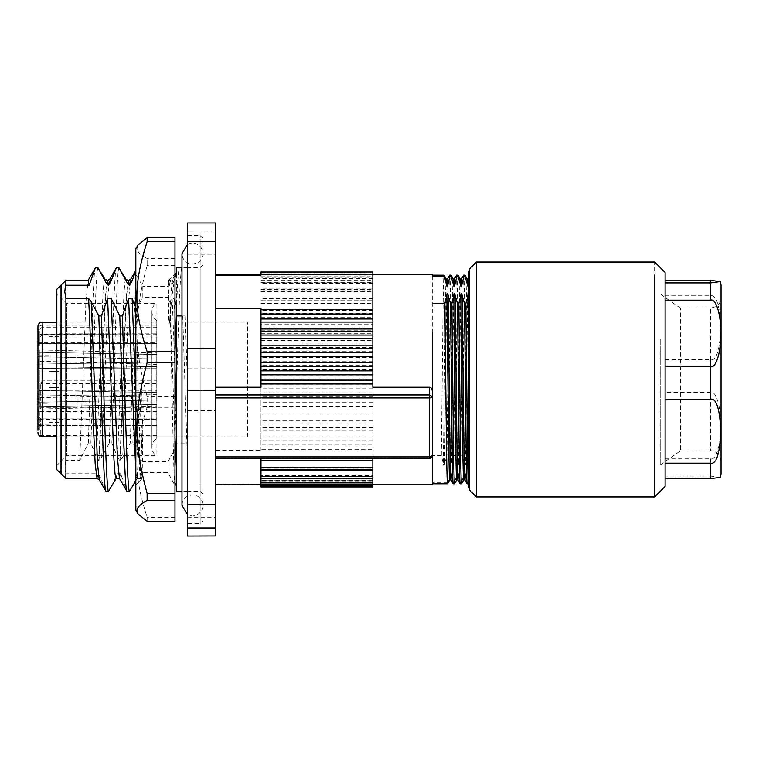 <?xml version="1.0" encoding="UTF-8"?>
<svg xmlns="http://www.w3.org/2000/svg" width="759" height="759" viewBox="0 0 759 759"><rect width="100%" height="100%" fill="white"/><g stroke="black" fill="none" stroke-linecap="round" stroke-linejoin="round"><path stroke-width="0.57" stroke-dasharray="3.79 2.85" d="M156.809 327.214L42.143 327.214L39.345 329.71L39.345 335.108L156.809 335.108L156.809 325.222L156.809 343.343L156.809 342.783L39.345 342.783L39.345 331.541L39.345 339.51L39.345 336.531L39.345 337.357L42.143 334.89L156.809 334.89L42.143 334.453L42.143 380.857L41.185 383.731L39.278 381.834L42.143 380.857L156.809 380.857L156.809 383.731L41.185 383.731L40.749 384.804A2.799 1.973 0 0 1 37.95 382.83L39.278 381.834M56.83 322.167L156.809 322.167L156.809 379.5L156.809 325.222L42.143 325.222C39.591 325.44 38.197 326.721 37.95 329.036L37.95 334.444A1.395 0.664 0 0 0 39.345 335.108L39.345 343.343L156.809 343.343L156.809 335.108M156.809 380.857L156.809 436.814L156.809 380.857L156.809 436.814L156.809 419.3L156.809 425.448L40.749 425.125L37.997 424.471L37.95 416.093L37.95 429.964L37.95 418.911L39.345 418.911L39.345 429.964L39.345 418.911M156.809 407.82L40.749 407.82L39.345 411.606A1.395 0.806 0 0 1 37.95 410.809L40.749 407.82L40.749 400.021L156.809 400.021L156.809 404.481L156.809 400.021C156.809 392.858 156.809 392.858 156.809 400.021C156.809 392.858 156.809 392.858 156.809 400.021L156.809 425.448L39.373 425.448L39.753 425.951L156.809 425.951M156.809 400.021L39.316 402.204C39.316 396.226 39.316 396.226 39.316 402.204C39.316 396.226 39.316 396.226 39.316 402.204L37.95 403.19C37.95 397.754 37.95 397.754 37.95 403.19C37.95 397.754 37.95 397.754 37.95 403.19A1.395 0.987 0 0 1 39.316 402.204L39.316 406.653A1.395 0.987 180 0 0 37.95 407.649L37.95 355.81C37.95 361.246 37.95 361.246 37.95 355.81C37.95 361.246 37.95 361.246 37.95 355.81L37.95 407.649A1.395 0.987 0 0 1 39.316 406.653L39.316 402.204L156.809 400.021L156.809 383.731M39.278 435.647L41.185 435.59L42.143 436.814L39.278 435.647L37.978 433.019L40.749 434.509L40.749 419.3L156.809 419.3L40.749 418.892L40.749 425.125L39.373 425.448L37.95 424.158L37.95 338.049C38.197 335.867 39.601 334.672 42.143 334.453L42.143 334.89M187.577 379.5L187.577 436.833L187.577 379.5M39.373 425.448L37.95 424.158M156.809 411.397L39.373 411.397L37.997 410.42M37.95 343.447L37.95 331.541L37.95 343.447A1.395 0.664 0 0 1 39.345 342.783L39.345 343.514L156.809 343.514M39.345 329.71A1.395 0.664 180 0 1 37.95 329.036L37.95 326.361M37.95 374.813L37.95 389.984L37.95 374.813M37.95 409.765L37.95 403.968A2.799 1.973 0 0 1 40.749 401.995L156.809 401.995M37.95 419.148L37.95 424.945L49.136 424.945L49.136 403.978L37.95 403.968M37.95 339.852L37.95 349.235L37.95 334.055L49.136 334.055L49.136 355.032L49.136 339.852M37.95 349.235L37.95 355.032L49.136 355.032M39.345 428.721L37.95 428.721L37.95 429.964L39.345 429.964M39.345 428.076L37.95 428.076L39.345 428.294M37.95 359.624L37.95 351.958L37.95 366.701L37.95 359.624L39.345 359.624L39.345 360.791L39.345 351.958L39.345 359.624M37.95 367.261L37.95 366.692L37.95 367.261L39.345 367.261L39.345 366.692L39.345 367.261M37.95 358.665L37.95 357.944L37.95 358.665L39.345 359.064L39.345 357.944L39.345 358.665M156.809 334.15L42.143 334.15L40.037 334.681C38.178 336.56 37.485 337.679 37.95 338.049L39.345 337.385L37.95 337.357L37.95 338.912L37.95 338.03L39.345 338.03M37.95 335.933L37.95 332.907L37.95 335.933L39.345 335.962L39.345 336.531L39.345 332.907L39.345 335.933L37.95 335.933M39.345 334.434L37.95 334.434L37.95 345.516L37.95 336.531L39.345 336.531L37.95 336.531M37.95 398.76L37.95 393.096L37.95 398.76L39.345 398.76L39.345 400.002L39.345 393.096L39.345 398.76M37.95 391.037L37.95 388.921L37.95 391.853L37.95 389.784L37.95 391.037L39.345 391.037L39.345 393.105L39.345 388.921L39.345 391.037M49.136 374.813L49.136 389.984L37.95 389.984L49.136 389.984L49.136 374.813M49.136 409.765L49.136 424.945M37.95 420.154L39.345 420.154M37.95 429.746L39.345 429.746M37.95 360.791L39.345 360.791M37.95 359.975L39.345 359.975M37.95 360.373L39.345 360.373M37.95 361.398L39.345 361.398M37.95 362.451L39.345 362.451M37.95 363.732L39.345 363.732M37.95 364.605L39.345 364.605M37.95 365.496L39.345 365.496M37.95 365.762L39.345 365.762M37.95 365.601L39.345 365.601M37.95 366.692L39.345 366.692L37.95 366.701M37.95 367.185L39.345 367.185M37.95 365.373L39.345 365.373M37.95 364.51L39.345 364.51M37.95 363.001L39.345 363.001M37.95 361.73L39.345 361.73M37.95 360.07L39.345 360.07M37.95 359.064L39.345 359.064L37.95 359.045M37.95 358.096L39.345 358.096M37.95 357.944L39.345 357.944M37.95 352.944L39.345 352.944M37.95 351.958L39.345 351.958M37.95 359.804L39.345 359.804M37.95 331.541L39.345 331.541M37.95 331.617L39.345 331.617M37.95 331.873L39.345 331.873L37.95 331.873M37.95 332.366L39.345 332.366M37.95 333.808L39.345 333.808M37.95 334.766L39.345 334.766M37.95 336.968L39.345 336.968M37.95 338.912L39.345 338.912M37.95 338.002L39.345 338.002M37.95 334.795L39.345 334.795M37.95 333.713L39.345 333.713M37.95 333.04L39.345 333.04M37.95 332.907L39.345 332.907M37.95 333.011L39.345 333.011M37.95 333.296L39.345 333.296M37.95 334.226L39.345 334.226M37.95 335.525L39.345 335.525M37.95 337.85L39.345 337.85M37.95 338.58L39.345 338.58M37.95 339.51L39.345 339.51L39.345 345.516L39.345 338.163L39.345 339.51L37.95 339.51M37.95 338.789L39.345 338.789M37.95 338.163L39.345 338.163M37.95 338.267L39.345 338.267M37.95 338.837L39.345 338.837M37.95 339.301L39.345 339.301M37.95 340.364L39.345 340.364M37.95 341.379L39.345 341.379M37.95 342.518L39.345 342.518M37.95 343.239L39.345 343.239M37.95 343.912L39.345 343.912M37.95 343.988L39.345 343.988M37.95 343.647L39.345 343.647M37.95 344.558L39.345 344.558M37.95 345.307L39.345 345.307M37.95 345.516L39.345 345.516M37.95 345.26L39.345 345.26M37.95 344.225L39.345 344.225M37.95 343.865L39.345 343.865M37.95 342.356L39.345 342.356M37.95 341.171L39.345 341.171M37.95 338.4L39.345 338.4M37.95 337.935L39.345 337.935M37.95 337.186L39.345 337.186M37.95 336.844L39.345 336.844L37.95 336.873M37.95 335.497L39.345 335.497M37.95 333.324L39.345 333.324M37.95 332.395L39.345 332.395M37.95 400.002L39.345 400.002M37.95 393.105L39.345 393.105L37.95 393.096M37.95 389.784L39.345 389.784M37.95 391.853L39.345 391.853M37.95 388.921L39.345 388.921M37.95 390.164L39.345 390.164M40.749 384.804L40.749 400.021A2.799 1.973 0 0 1 37.95 398.039L39.345 398.058M37.95 399.319L39.345 399.319M49.136 383.096L49.136 371.464L49.136 383.096M49.136 418.057L49.136 406.416L49.136 418.057M49.136 348.134L49.136 336.503L49.136 348.134M39.345 398.323L39.345 394.348L39.345 398.323L37.95 398.323L37.95 394.348L39.345 394.348M156.809 358.979C156.809 366.142 156.809 366.142 156.809 358.979C156.809 366.142 156.809 366.142 156.809 358.979L156.809 354.519L156.809 358.979L39.316 356.796C39.316 362.774 39.316 362.774 39.316 356.796C39.316 362.774 39.316 362.774 39.316 356.796L39.316 349.899L39.316 356.796L156.809 358.979M156.809 355.886L156.809 361.967L156.809 355.886M156.809 366.426L156.809 392.574L156.809 366.426L39.316 368.599L39.316 409.101L39.316 349.899L39.316 368.599L156.809 366.426M156.809 397.033L156.809 406.027L156.809 397.033L39.316 394.86L156.809 397.033M156.809 404.481L156.809 406.027L156.809 404.481L39.316 406.653L39.316 409.101L39.316 406.653L156.809 404.481M58.927 383.096L58.927 371.464L58.927 383.096M58.927 418.057L58.927 406.416L58.927 418.057M58.927 348.134L58.927 336.503L58.927 348.134M37.95 394.348L37.95 397.868L39.345 397.868M156.809 389.661L156.809 369.339L156.809 390.866L58.927 390.866L58.927 369.339L58.927 390.866L156.809 390.866L156.809 368.134L156.809 390.857M58.927 369.339L58.927 368.134L156.809 368.134L58.927 368.134L58.927 369.339M58.927 419.537L58.927 409.376L58.927 425.818L156.809 425.818L156.809 409.376L156.809 425.818M156.809 409.376L156.809 403.095L58.927 403.095L58.927 409.376M58.927 339.463L58.927 349.624L58.927 333.182L156.809 333.182L156.809 349.624L156.809 333.182M156.809 349.624L156.809 355.905L58.927 355.905L58.927 349.624M156.809 369.339L156.809 368.143M61.024 365.43L61.024 473.891M61.299 285.109L61.299 473.882M56.83 469.698L56.83 289.302M65.919 478.502L64.8 467.155L65.919 460.552L65.919 280.498M56.83 294.464L56.83 464.536L56.83 293.505L66.612 303.287L66.612 455.713L66.612 303.287L156.107 303.287L156.107 455.713L156.107 303.287C153.394 305.431 151.999 308.22 151.914 311.683L151.914 447.317L151.914 311.683C152.028 315.478 153.66 318.429 156.809 320.554L156.809 438.446L156.809 320.554M56.83 464.536L56.83 465.495L66.612 455.713L156.107 455.713C153.394 453.569 151.999 450.78 151.914 447.317C152.028 443.522 153.66 440.571 156.809 438.446M135.833 394.016L140.026 477.126L140.927 478.654C140.244 473.142 139.542 453.559 138.812 419.936L136.392 308.866L135.833 307.803M136.392 308.866L142.825 297.319L142.825 286.371L135.833 274.151L135.833 270.612L135.833 281.703C133.982 311.029 132.123 391.616 130.263 443.047L122.711 457.212L128.964 295.706L130.719 279.265M174.987 301.342L174.096 298.448L172.16 298.448L169.912 302.11L167.995 297.319L142.825 297.319M187.577 315.953L187.577 267.633L187.577 315.953L181.98 315.953M187.577 267.737L181.98 267.737M173.65 281.902L171.477 285.242L169.542 285.242L168.346 280.602L168.726 320.26C168.972 324.653 169.314 324.463 169.75 319.672L171.202 291.143L172.663 279.265L173.65 281.902L174.987 277.149M169.02 283.477L167.995 286.371L142.825 286.371M122.711 457.212L119.723 460.552L117.541 457.212L111.858 443.047L109.296 443.047L101.734 457.212L98.746 460.552L96.564 457.212L90.881 443.047L88.319 443.047L79.704 460.552L65.919 460.552M79.704 460.552L85.89 302.281L88.148 280.498M176.392 491.263L176.392 482.999L174.987 485.589L167.995 472.629L142.825 472.629L141.857 475.4L141.629 473.758L138.072 473.758L132.834 485.94M119.419 478.331L120.653 473.758L126.895 491.263M120.653 473.758L117.095 473.758L111.858 485.94M99.249 479.735L100.235 477.098L105.918 491.263M100.235 477.098L98.063 473.758L65.919 473.758M135.833 274.151L135.833 483.967L135.833 449.015L132.834 443.047L130.263 443.047M135.833 449.461L141.753 387.384L142.825 472.629M142.227 459.84L140.69 460.552L138.517 457.212L136.222 449.926M167.995 472.629L167.995 461.681L142.825 461.681M167.995 461.681L174.987 449.461L174.987 443.408L176.392 446.026L176.392 393.39L176.392 446.026M187.577 443.047L187.577 491.367L187.577 443.047L176.392 443.047M187.577 491.263L181.98 491.263M97.038 478.502L98.063 473.758M120.036 460.552C121.62 434.025 123.205 377.498 124.78 335.364L126.63 295.327L128.48 280.498M128.148 280.498L126.298 295.517L124.457 335.506C122.882 377.631 121.298 434.053 119.723 460.552M125.928 279.255L124.95 281.874L123.983 292.718L117.541 457.212M111.858 443.047C114.23 375.79 116.601 267.462 118.973 267.737M109.296 443.047C111.658 375.79 114.03 267.462 116.402 267.737M101.734 457.212L107.987 295.706L109.742 279.265M99.059 460.552C100.643 434.025 102.228 377.498 103.812 335.364L105.662 295.327L107.512 280.498M107.171 280.498L105.33 295.507L103.48 335.497C101.905 377.621 100.321 434.053 98.746 460.552M104.951 279.255L103.983 281.874L103.006 292.718L96.564 457.212M90.881 443.047C93.253 375.79 95.625 267.462 97.996 267.737M88.319 443.047C90.691 375.79 93.063 267.462 95.425 267.737M116.061 478.502L117.095 473.758M135.833 472.164L137.037 478.502L138.072 473.758M140.396 478.331L141.629 473.758M167.995 297.319L167.995 286.371M169.75 319.672C171.496 300.071 173.251 286.067 174.987 277.642L174.779 483.758C173.156 473.018 171.534 350.184 169.912 302.11M168.346 299.236L169.39 285.299L170.433 280.498L168.346 280.602C168.745 280.08 169.143 281.627 169.542 285.242M176.392 467.411L176.392 468.218M169.978 301.788L174.987 437.45M174.987 485.58L174.987 485.02L174.987 485.58M174.987 368.561L172.16 298.448M176.392 465.789L176.392 338.875M174.096 298.448L174.987 316.437M176.392 273.572L176.392 336.759M185.272 315.953L187.577 388.997L187.577 463.863L182.71 315.953M174.987 277.642L174.987 437.336L176.392 393.39C178.223 331 180.063 268.695 181.904 267.737M174.987 354.425L176.392 312.253C177.369 284.824 178.346 269.986 179.333 267.737M176.392 267.737L176.392 312.253M174.987 275.251L172.663 279.265L170.433 280.498L171.477 285.242M135.833 248.753L135.833 510.247M135.833 449.015L135.833 281.703M135.833 483.967L135.833 485.143L141.155 479.65M174.987 484.849L174.987 449.461M140.965 478.901C141.259 480.694 141.563 479.527 141.857 475.4M132.834 443.047L135.833 347.034M138.517 457.212L141.079 391.312M142.474 420.315L140.69 460.552M141.013 460.552L142.474 428.75M174.987 237.652L174.987 521.348M174.987 437.336L174.987 443.408M202.957 482.183L202.957 264.834L202.957 482.183M174.987 407.317L147.142 407.317L147.142 396.454C133.489 345.658 133.48 316.332 147.142 265.47L147.142 258.62C140.149 254.701 136.781 251.21 137.047 248.136L137.91 245.157M147.142 407.317C133.48 450.03 133.489 474.669 147.142 517.334L147.142 521.348M174.987 517.334L147.142 517.334M174.987 396.454L147.142 396.454M174.987 265.47L147.142 265.47M174.987 258.62L147.142 258.62M202.957 506.035L202.957 252.965L202.957 520.731L200.158 523.53L200.158 235.47L200.158 523.53L187.577 523.53L187.577 235.47L187.577 523.53M187.577 235.47L200.158 235.47L202.957 238.269L202.957 252.965M187.577 536.044L187.577 223.042L215.547 223.042L215.547 536.044M215.547 450.391L215.547 274.625L215.547 450.391L260.992 450.391L260.992 449.679L372.859 449.679L372.859 483.91L372.859 449.679M372.859 484.631L372.859 483.91L372.859 484.631L260.992 484.631L260.992 483.91L215.547 483.91M260.992 483.91L260.992 458.104L215.547 458.208M260.992 478.227L260.992 477.164L260.992 478.227L372.859 478.227L372.859 468.218L260.992 468.218M260.992 469.679L260.992 469.053L260.992 469.622L372.859 469.622L372.859 458.104L260.992 458.104M432.288 455.666L429.49 458.208L372.859 458.104M372.859 387.232L372.859 314.027L372.859 448.806L372.859 444.973L260.992 444.973L260.992 450.391M260.992 387.232L260.992 308.609M260.992 275.09L260.992 277.301L372.859 277.301L372.859 324.653L260.992 324.653M260.992 277.301L260.992 272.026M260.992 332.822L260.992 336.465L260.992 332.822M372.859 444.973L372.859 340.43L260.992 340.43L260.992 336.465L260.992 449.679M260.992 486.974L260.992 481.699L372.859 481.699L372.859 476.861L260.992 476.861M260.992 481.699L260.992 484.631M260.992 483.844L260.992 480.314L260.992 483.844M432.288 425.932L432.288 274.625M372.859 469.679L372.859 468.218M372.859 478.227L372.859 475.637L260.992 475.637M372.859 486.974L372.859 481.699M372.859 300.792L372.859 294.407L372.859 300.792M372.859 289.947L372.859 285.052L372.859 289.947M372.859 281.836L372.859 278.572L372.859 281.836M372.859 276.599L372.859 278.686L372.859 276.599M372.859 277.301L372.859 272.026M260.992 300.716L372.859 300.716L260.992 300.716M260.992 340.43L260.992 444.973M260.992 480.703L372.859 480.703L372.859 484.242L372.859 480.314L260.992 480.314M372.859 476.861L372.859 475.637M260.992 333.713L372.859 333.713L372.859 340.43M372.859 333.713L372.859 324.653M372.859 278.297L260.992 278.297M372.859 278.686L260.992 278.686M372.859 282.139L260.992 282.139M372.859 283.363L260.992 283.363M372.859 288.951L260.992 288.951M372.859 290.782L260.992 290.782M372.859 298.515L260.992 298.515M372.859 300.896L260.992 300.896M372.859 310.535L260.992 310.535M372.859 313.401L260.992 313.401M372.859 327.907L260.992 327.907M372.859 343.988L260.992 343.988M372.859 357.404L260.992 357.404M372.859 361.151L260.992 361.151M372.859 375.041L260.992 375.041M372.859 378.864L260.992 378.864M372.859 392.82L260.992 392.82M372.859 396.596L260.992 396.596M372.859 410.192L260.992 410.192M372.859 413.816L260.992 413.816M372.859 427.583L260.992 427.583M372.859 429.992L260.992 429.992M468.645 354.529L468.645 281.703C468.151 273.297 467.648 290.991 467.155 334.776L465.533 463.91C465.077 466.026 464.669 466.026 464.318 463.91L462.297 455.457L460.96 455.457L458.54 463.91C458.085 466.026 457.677 466.026 457.326 463.91L455.305 455.457L453.967 455.457L451.548 463.91C451.093 466.026 450.685 466.026 450.334 463.91L448.322 455.457L446.975 455.457L444.556 463.91C444.1 466.026 443.692 466.026 443.341 463.91L441.33 455.457L442.744 333.068C443.218 289.966 443.692 271.153 444.167 276.637M441.33 455.457L432.288 455.457M468.369 279.046L468.645 482.344L467.297 482.363L467.117 483.815M447.497 483.796L450.087 473.901C450.542 471.785 450.95 471.785 451.301 473.901L453.313 482.363L454.66 482.363L457.079 473.901C457.535 471.785 457.933 471.785 458.294 473.901L460.305 482.363L461.643 482.363L464.072 473.901C464.527 471.785 464.925 471.785 465.276 473.901L467.297 482.363M447.668 482.363L432.288 482.363M468.645 455.457L467.952 455.457L465.533 463.91M465.144 276.637C464.669 271.162 464.195 289.966 463.721 333.068L462.297 455.457M463.806 276.637C463.332 271.153 462.857 289.966 462.383 333.068L460.96 455.457M458.151 276.637C457.677 271.162 457.203 289.966 456.728 333.068L455.305 455.457M456.814 276.637C456.339 271.153 455.865 289.966 455.391 333.068L453.967 455.457M451.159 276.637C450.685 271.162 450.21 289.966 449.736 333.068L448.322 455.457M449.821 276.637C449.347 271.153 448.873 289.966 448.398 333.068L446.975 455.457M453.313 482.363L453.132 483.815M460.305 482.363L460.125 483.815M468.645 356.464L468.645 392.517M468.645 420.448L468.645 424.205M468.645 487.876L468.645 271.124M468.645 399.519L467.952 455.457M469.347 395.648L469.347 487.876M469.347 363.352L469.347 271.124M469.347 489.972L469.347 269.028M476.339 496.965L476.339 262.035M654.628 496.965L654.628 262.035M665.112 272.528L665.112 486.472M665.112 366.606L665.112 478.578L665.112 366.606M665.112 359.738L710.566 359.738C723.82 363.428 723.792 292.016 710.566 295.811L665.112 295.811M665.112 458.815L710.566 458.815C715.965 461.235 721.6 442.516 720.452 425.609C721.591 408.427 715.908 390.003 710.566 392.394L665.112 392.394M720.433 477.439L710.566 476.083L665.112 476.083M721.05 285.109L721.05 473.891M680.481 345.905L680.481 450.818L680.481 308.182L710.566 308.182L710.566 450.818L710.566 308.182L716.116 306.598C719.285 304.482 720.936 301.513 721.05 297.699L721.05 418.029M660.226 339.226L660.226 465.001L660.226 339.226M247.7 436.833L247.7 322.167L247.7 436.833L42.143 436.833M40.749 434.509L41.185 435.59L156.809 435.59M39.345 411.606L39.345 425.296M37.95 344.577A1.395 1.233 0 0 1 39.345 343.343L37.95 344.909M37.95 338.239A1.395 1.233 180 0 1 39.345 337.005L156.809 337.005M42.143 322.167L42.143 327.214M40.749 419.3A2.799 1.973 0 0 1 37.95 417.317A2.799 1.973 180 0 0 40.749 419.3M37.95 355.81L39.316 356.796L37.95 355.81M37.95 351.351A1.395 0.987 0 0 0 39.316 352.347L156.809 354.519L39.316 352.347A1.395 0.987 180 0 1 37.95 351.351M37.95 365.126A1.395 0.987 180 0 1 39.316 364.14L156.809 361.967L39.316 364.14A1.395 0.987 0 0 0 37.95 365.126M37.95 369.586A1.395 0.987 180 0 1 39.316 368.599L37.95 369.586M37.95 389.414L39.316 390.401L156.809 392.574L39.316 390.401A1.395 0.987 0 0 1 37.95 389.414M37.95 393.874A1.395 0.987 180 0 0 39.316 394.86A1.395 0.987 0 0 1 37.95 393.874M124.78 335.364L127.208 334.814M124.457 335.506L122.038 334.814M103.812 335.364L106.232 334.804M103.48 335.497L101.061 334.804M140.927 478.654L140.026 477.126M174.399 351.294L171.97 350.971M200.158 479.679L200.158 267.633L200.158 491.367L187.577 491.367M187.577 231.011L215.547 231.011M187.577 254.208L215.547 254.208M187.577 368.798L215.547 368.798M187.577 410.666L215.547 410.666M187.577 517.287L215.547 517.287M372.859 439.992L260.992 439.992M260.992 486.68L372.859 486.68M260.992 483.957L372.859 483.957M260.992 272.974L372.859 272.974M260.992 275.043L372.859 275.043M260.992 276.096L372.859 276.096M260.992 280.773L372.859 280.773M260.992 282.348L372.859 282.348M260.992 289.378L372.859 289.378M260.992 291.56L372.859 291.56M260.992 303.439L372.859 303.439M260.992 314.454L372.859 314.454M260.992 317.632L372.859 317.632M260.992 330.165L372.859 330.165M372.859 347.375L260.992 347.375M372.859 351.17L260.992 351.17M372.859 365.572L260.992 365.572M372.859 369.5L260.992 369.5M372.859 384.177L260.992 384.177M372.859 388.124L260.992 388.124M372.859 402.649L260.992 402.649M372.859 406.492L260.992 406.492M372.859 420.42L260.992 420.42M372.859 423.939L260.992 423.939M372.859 436.937L260.992 436.937M467.563 285.099C467.022 267.111 466.481 289.872 465.941 334.776L464.318 463.91M461.785 285.099C461.244 267.111 460.704 289.872 460.163 334.776L458.54 463.91M460.571 285.099C460.03 267.111 459.489 289.872 458.948 334.776L457.326 463.91M454.793 285.099C454.252 267.111 453.711 289.872 453.17 334.776L451.548 463.91M453.578 285.099C453.038 267.111 452.497 289.872 451.956 334.776L450.334 463.91M447.801 285.099C447.26 267.111 446.719 289.872 446.178 334.776L444.556 463.91M446.586 285.099C446.045 267.111 445.505 289.872 444.964 334.776L443.341 463.91M450.087 473.901L449.717 479.954M451.301 473.901L450.884 479.954M457.079 473.901L456.709 479.954M458.294 473.901L457.876 479.954M464.072 473.901L463.702 479.954M465.276 473.901L464.869 479.954M710.566 280.422L710.566 295.811M710.566 359.738L710.566 392.394M710.566 458.815L710.566 476.083M37.95 416.093L40.749 418.892L156.809 418.892M187.577 436.833L56.83 436.833M39.753 425.951L38.035 424.717M49.136 369.016L37.95 369.016L49.136 369.016M156.809 364.396L39.316 361.312L37.95 359.918M39.316 349.899L37.95 348.504L39.316 349.899L156.809 352.973L39.316 349.899M39.316 409.101L37.95 410.496L39.316 409.101L156.809 406.027L39.316 409.101M156.809 394.604L39.316 397.688L37.95 399.082M58.927 387.536L49.136 387.536L58.927 387.536M58.927 371.464L49.136 371.464L58.927 371.464M58.927 422.497L49.136 422.497M58.927 406.416L49.136 406.416M58.927 352.584L49.136 352.584M58.927 336.503L49.136 336.503M187.577 322.167L247.7 322.167M187.577 244.37L192.473 243.155L197.084 244.227C200.831 246.248 202.786 249.388 202.957 253.648L202.957 505.352L202.957 253.648C202.786 257.908 200.831 261.039 197.084 263.069L192.473 264.132L188.156 263.202C184.228 261.229 182.169 258.041 181.98 253.648L181.98 505.352C182.151 501.092 184.105 497.961 187.852 495.931L192.473 494.868L197.084 495.931C200.831 497.961 202.786 501.092 202.957 505.352C202.786 509.612 200.831 512.752 197.084 514.773L192.473 515.845L187.577 514.63M137.227 478.331L135.833 480.751M140.586 478.502L137.037 478.502M168.441 280.403L174.987 273.857M202.957 264.834L200.158 267.633L187.577 267.633M200.158 491.367L202.957 494.166M260.992 274.758L372.859 274.758M260.992 280.574L372.859 280.574M260.992 289.321L372.859 289.321M660.226 465.001L680.481 450.818L710.566 450.818C712.777 450.286 720.263 452.525 721.05 461.301M680.481 308.182L660.226 293.999"/><path stroke-width="1.14" d="M56.83 322.167L42.143 322.167C39.62 322.395 38.225 323.789 37.95 326.361L37.95 429.964M37.95 418.911L37.95 428.076M37.95 336.531L37.95 337.357M61.024 473.891L61.024 285.109L65.919 280.498L64.8 291.845L65.919 298.448L65.919 478.502L56.83 469.698L56.83 289.302L61.024 285.109M61.299 464.024L61.299 285.109M131.696 281.902L129.523 285.242L128.48 280.498L130.719 279.265L131.696 281.902L135.833 270.612M129.523 285.242L126.535 281.902L125.928 279.255L128.148 280.498M110.719 281.902L108.546 285.242L107.512 280.498L109.742 279.265L110.719 281.902L116.402 267.737L118.973 267.737L126.535 281.902M108.546 285.242L105.558 281.902L104.951 279.255M65.919 280.498L88.148 280.498L89.183 285.242L95.425 267.737L97.996 267.737L105.558 281.902M89.183 285.242L65.919 285.242M135.833 307.803L132.142 298.448L128.594 298.448L122.351 315.953L119.78 315.953L111.165 298.448L107.617 298.448L101.374 315.953L98.803 315.953L91.251 301.788L88.575 298.448L65.919 298.448M181.98 315.953L176.392 315.953L176.392 304.871L174.987 301.342M181.98 267.737L176.392 267.737L176.392 273.572L174.987 277.149M119.78 315.953C122.152 383.21 124.523 491.538 126.895 491.263L129.457 491.263L135.833 480.751M98.803 315.953C101.175 383.21 103.547 491.538 105.918 491.263L108.49 491.263L116.26 478.331M181.98 491.263L176.392 491.263L176.392 315.953M88.575 298.448C90.16 324.975 91.735 381.492 93.319 423.636L95.169 463.673L97.038 478.502M129.201 285.242L128.48 280.498M108.224 285.242L107.171 280.498M91.251 301.788L97.494 463.294L99.249 479.735L105.918 491.263M101.374 315.953C103.746 383.21 106.118 491.538 108.49 491.263M107.617 298.448L113.945 459.356L115.007 473.597L116.061 478.502L119.514 478.502M111.165 298.448L117.351 456.719L119.419 478.331L126.895 491.263M122.351 315.953C124.723 383.21 127.095 491.538 129.457 491.263M128.594 298.448L135.833 472.164M132.142 298.448L135.833 394.016M174.987 437.45L176.392 467.411M176.392 468.218L176.392 482.999M174.987 316.437L176.392 352.926M176.392 409.528L174.987 368.561M176.392 336.759L176.392 338.875M176.392 312.253L176.392 304.871M137.91 513.843L135.833 510.247L135.833 248.753L137.91 245.157L147.142 237.652L147.142 241.666C133.489 284.331 133.48 308.97 147.142 351.683L147.142 362.546C133.489 413.342 133.48 442.668 147.142 493.53L147.142 500.38C140.149 504.299 136.781 507.79 137.047 510.864L137.91 513.843L147.142 521.348L174.987 521.348L174.987 493.53L147.142 493.53M174.987 493.53L174.987 237.652L147.142 237.652M174.987 241.666L147.142 241.666M174.987 351.683L147.142 351.683M174.987 362.546L147.142 362.546M174.987 500.38L147.142 500.38M187.577 536.044L215.547 535.958L187.577 536.044M187.577 348.334L215.547 348.334L215.547 222.956L187.577 222.956L187.577 535.958M215.547 535.958L215.547 348.334M260.992 486.026L260.992 478.426L372.859 478.426L372.859 486.974L260.992 486.974L260.992 486.026L372.859 486.026M260.992 478.426L260.992 469.622M260.992 476.652L372.859 476.652L372.859 469.679L260.992 469.679L260.992 458.455M432.288 332.822L432.288 391.246C432.08 388.779 431.15 387.441 429.49 387.232L372.859 387.232L372.859 309.321L260.992 309.321L260.992 308.609L215.547 308.609M372.859 383.959L260.992 383.959M372.859 374.823L260.992 374.823L260.992 387.232L215.547 387.232M260.992 374.823L260.992 309.321M260.992 272.32L372.859 272.026L260.992 272.026L260.992 274.369L372.859 274.369L372.859 309.321M260.992 274.369L260.992 275.09L215.547 275.09M372.859 460.485L260.992 460.485M260.992 467.44L372.859 467.44L372.859 458.455M432.288 425.932L432.288 484.375L372.859 484.375M432.288 391.246L432.288 455.666A2.799 2.799 0 0 1 429.49 458.455L215.547 458.455L429.49 458.455A2.799 2.799 0 0 0 432.288 455.666L429.49 456.909L429.49 458.455M215.547 394.955L429.49 394.955L432.288 396.701A2.799 1.243 180 0 1 429.49 397.944L429.49 456.909L215.547 456.909M372.859 380.136L260.992 380.136M372.859 314.027L260.992 314.027M372.859 476.652L372.859 478.426M372.859 470.049L260.992 470.049M372.859 467.44L372.859 469.622M372.859 272.32L372.859 274.369M372.859 366.18L260.992 366.18M372.859 362.404L260.992 362.404M372.859 348.808L260.992 348.808M372.859 345.184L260.992 345.184M372.859 331.417L260.992 331.417M372.859 329.008L260.992 329.008M432.288 275.185L444.006 275.204L446.586 285.099C447.051 287.215 447.449 287.215 447.801 285.099L449.821 276.637L451.159 276.637L453.578 285.099C454.034 287.215 454.442 287.215 454.793 285.099L456.814 276.637L458.151 276.637L460.571 285.099C461.026 287.215 461.434 287.215 461.785 285.099L463.806 276.637L465.144 276.637L467.563 285.099C467.886 286.883 468.246 287.149 468.645 285.877M444.167 276.637L432.288 276.637M468.645 293.705L465.798 303.543L464.461 303.543L462.032 295.09C461.576 292.974 461.178 292.974 460.827 295.09L458.806 303.543L457.468 303.543L455.039 295.09C454.584 292.974 454.186 292.974 453.835 295.09L451.814 303.543L450.476 303.543L448.047 295.09C447.592 292.974 447.193 292.974 446.842 295.09L444.821 303.543L432.288 303.543M444.821 303.543L446.245 425.932C446.719 469.034 447.193 487.847 447.668 482.363M451.814 303.543L453.237 425.932C453.711 469.034 454.186 487.838 454.66 482.363L454.47 483.815L453.132 483.815L450.884 479.954L449.717 479.954L447.497 483.796L432.288 483.815M465.144 276.637L464.954 275.185L463.597 275.194L463.806 276.637M458.151 276.637L457.99 275.204L456.605 275.194L454.385 279.046L454.793 285.099M456.814 276.637L456.624 275.185M451.159 276.637L450.998 275.204L453.218 279.046L454.385 279.046M449.821 276.637L449.613 275.194L450.969 275.185M453.313 482.363C452.838 487.838 452.364 469.034 451.89 425.932L450.476 303.543M460.305 482.363C459.831 487.838 459.356 469.034 458.882 425.932L457.468 303.543M458.806 303.543L460.229 425.932C460.704 469.034 461.178 487.838 461.643 482.363L461.481 483.796L460.125 483.815L457.876 479.954L456.709 479.954L454.489 483.796M461.481 483.796L463.702 479.954L464.869 479.954L467.117 483.815L468.455 483.815L468.635 482.363C468.161 487.838 467.686 469.034 467.221 425.932L465.798 303.543M467.297 482.363C466.823 487.838 466.349 469.034 465.874 425.932L464.461 303.543M468.645 304.568L467.98 304.312L468.645 356.464M468.645 392.517L468.645 420.448M468.645 424.205L468.645 482.344M469.347 271.124L468.645 271.124L468.645 395.648M476.339 496.965L476.339 262.035L469.347 269.028L469.347 489.972L476.339 496.965L654.628 496.965L654.628 275.887M654.628 496.965L665.112 486.472L665.112 272.528L654.628 262.035L476.339 262.035M665.112 300.184L710.566 300.184C715.965 297.765 721.6 316.484 720.452 333.391C721.591 350.573 715.908 368.997 710.566 366.606L665.112 366.606M665.112 280.422L710.566 280.422L720.433 281.561L721.05 285.109L721.05 473.891L720.433 477.439L710.566 478.578L710.566 463.189C723.792 466.984 723.82 395.572 710.566 399.262L665.112 399.262M720.433 281.561L710.566 282.917L665.112 282.917M710.566 478.578L665.112 478.578M710.566 463.189L665.112 463.189M721.05 418.029L721.05 297.699M42.143 436.814L42.143 325.222M93.319 423.636L95.738 424.186M187.577 527.989L215.547 527.989M187.577 504.792L215.547 504.792M187.577 390.202L215.547 390.202M187.577 241.713L215.547 241.713M215.547 397.944L429.49 397.944L429.49 387.232M260.992 482.904L372.859 482.904M372.859 370.876L260.992 370.876M372.859 356.351L260.992 356.351M372.859 352.508L260.992 352.508M372.859 338.58L260.992 338.58M372.859 335.061L260.992 335.061M372.859 322.063L260.992 322.063M372.859 319.008L260.992 319.008M467.563 285.099L467.202 279.046L468.369 279.046L468.645 281.703M461.785 285.099L461.377 279.046L463.597 275.204M460.571 285.099L460.21 279.046L461.377 279.046M453.578 285.099L453.218 279.046M447.801 285.099L447.393 279.046L449.613 275.204M446.586 285.099L446.226 279.046L447.393 279.046M450.087 473.901C449.546 491.889 449.005 469.128 448.465 424.224L446.842 295.09M451.301 473.901C450.761 491.889 450.22 469.128 449.67 424.224L448.047 295.09M457.079 473.901C456.538 491.889 455.998 469.128 455.457 424.224L453.835 295.09M458.294 473.901C457.753 491.889 457.203 469.128 456.662 424.224L455.039 295.09M464.072 473.901C463.531 491.889 462.99 469.128 462.449 424.224L460.827 295.09M465.276 473.901C464.736 491.889 464.195 469.128 463.654 424.224L462.032 295.09M467.819 295.09L467.98 304.312L466.282 302.101M710.566 399.262L710.566 366.606M710.566 300.184L710.566 282.917M56.83 436.833L42.143 436.833C39.62 436.605 38.225 435.211 37.95 432.639M187.577 514.63L181.98 505.352L181.98 253.648L187.577 244.37M99.249 479.735L97.019 478.502L65.919 478.502M130.719 279.265L135.833 270.413M122.351 273.06L125.937 279.265M109.742 279.265L116.383 267.785M107.512 280.498L104.96 279.265L101.374 273.06M87.959 280.669L95.406 267.785M176.392 483.17L174.987 485.589M174.987 275.251L176.392 272.832M260.992 484.375L215.547 484.375M260.992 274.625L215.547 274.625M432.288 274.625L372.859 274.625M260.992 484.242L372.859 484.242M464.973 275.204L467.202 279.046M457.99 275.204L460.21 279.046M444.006 275.204L446.226 279.046M468.645 278.562L468.369 279.046M469.347 487.876L468.645 487.876"/></g></svg>

